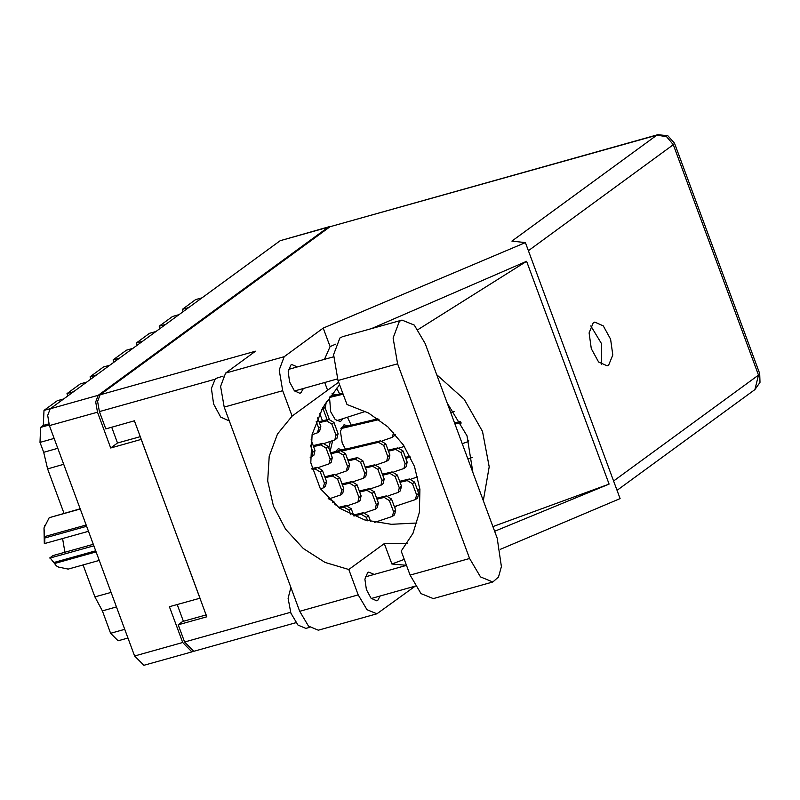 <?xml version="1.0" encoding="UTF-8"?>
<svg xmlns="http://www.w3.org/2000/svg" width="800" height="800" viewBox="0 0 800 800"><rect width="100%" height="100%" fill="white"/><g stroke="black" fill="none" stroke-linecap="round" stroke-linejoin="round"><path stroke-width="1.2" d="M348.06 425.89L344.03 424.75L340.43 431.15L342.19 442.98L345.43 449.13M336.54 394.76L331.95 393.84M329.49 397.18L330.68 411.85L335.24 419.54L340.36 421.65L343.23 418.57M342.29 449.87L338.26 448.74L335.49 451.6M347.37 417.23L351.2 425.14M330.21 226.59L328.2 227.2L98.22 395.29L95.72 401.9L97.48 412.18L110.72 447.97L141.23 439.43L199.95 598.17L169.44 606.72L182.68 642.51L191.92 651.86L192.83 651.44M191.92 651.86L143.87 665.32L134.63 655.97L49.43 425.63L47.67 415.36L50.16 408.75L280.15 240.66L329.21 226.7M330.06 451.54L332.65 440.78M329.3 419.25L324.97 407.54M336.55 388.15L339.69 394.01M419.86 489.02L417.72 490.59M397 505.73L394.67 507.43M177.25 604.53L183.45 621.29M111.66 427.21L117.5 443.01L140.21 436.66M117.5 443.01L110.72 447.97M116.5 606.94L102.35 610.91L110.62 633.26L124.77 629.3M63.74 464.33L47.55 468.86L63.99 513.28M83.1 564.97L94.92 596.9L111.1 592.36M54.15 438.39L40 442.35L43.66 452.26L57.81 448.3M40 442.35L40.65 427.37L43.31 425.43L43.97 410.45L57.27 400.73L63.54 398.98M50.24 408.7L43.97 410.45M73.29 391.85L67.02 393.61L80.32 383.89L86.59 382.13M67.75 395.9L67.02 393.61M96.34 375L90.07 376.76L103.37 367.04L109.64 365.28M90.8 379.05L90.07 376.76M119.39 358.15L113.12 359.91L126.42 350.19L132.69 348.43M113.85 362.2L113.12 359.91M142.44 341.31L136.17 343.06L136.9 345.35M136.17 343.06L149.47 333.34L155.74 331.58M165.49 324.46L159.23 326.21L159.95 328.51M159.23 326.21L172.52 316.49L178.79 314.74M188.54 307.61L182.28 309.36L183.01 311.66M182.28 309.36L195.58 299.64L201.84 297.89M127.99 638.02L118.07 640.8L110.62 633.26M102.35 610.91L94.92 596.9M47.55 468.86L43.66 452.26M401.96 320.08L342.47 336.74L339.91 338L333.64 354.63L338.05 380.48L346.95 404.54L368.47 412.95L387.79 426.8L403.51 445.08L414.48 466.48L419.91 489.43L419.4 512.26L413 533.31L401.16 551.07L410.06 575.12L421 593.58L433.31 598.64L492.8 581.98L498.54 576.98L501.45 566.63L497.21 538.24L425.21 343.6L414.26 325.14L401.96 320.08L399.4 321.33L393.13 337.96L397.55 363.81L469.55 558.46L480.5 576.92L492.8 581.98M309.79 627.32L305.88 628.41L297.96 625.13L290.93 613.2L288.12 598.26L290.86 587.4M229.25 420.86L220.74 417.13L213.59 404.01L211.43 388.43L215.41 378.59L223.09 376.1M374.07 574.44L368.67 572.12L367.58 572.66L364.94 579.2L366.37 589.56L371.12 598.29L376.7 600.79L377.79 600.26L380.11 596M297.31 366.93L291.91 364.61L290.82 365.14L288.18 371.69L289.61 382.05L294.36 390.77L299.94 393.28L301.03 392.74L303.35 388.49M608.73 365.01L612.76 355.03L610.58 339.21L603.32 325.89L594.81 322.07L593.15 322.89L589.12 332.87L591.3 348.68L598.56 362.01L607.07 365.83L608.73 365.01M590.75 325.94L601.61 343.76L601.59 364.63M299.7 611.3L358.24 594.9L367.01 609.7L376.87 613.75L318.33 630.15L308.47 626.09L299.7 611.3L224.17 407.11L220.63 386.39L225.65 373.07L284.19 356.67L323.25 328.12L525.42 242.58L511.88 241.06L656.75 135.18L330.1 226.66L100.12 394.76L255.53 351.23L225.65 373.07M284.19 356.67L279.17 370L282.71 390.71L224.17 407.11M324.72 382.5L327.57 390.2L292.1 416.12L282.71 390.71M323.25 328.12L330.09 346.59L324.54 359.3M358.24 594.9L348.84 569.5L384.31 543.58L391.88 564.05L406.43 565.31M376.87 613.75L415.32 586.14L371.29 598.47M330.09 346.59L335.57 344.21M371.52 328.6L526.62 261.27L609.06 484.13L492.89 526.57M494.64 531.3L609.06 484.13M500.36 549.33L620.14 498.65L525.42 242.58M295.92 622.73L193.83 651.33L184.59 641.98L178.22 624.76L206.82 616.75L134.36 420.85L105.76 428.86L99.39 411.64L97.63 401.37L100.12 394.76M330.1 226.66L657.76 134.68L656.75 135.18L666.5 136.61L673.33 144.73L528.41 250.66M178.22 624.76L182.65 621.52L206.15 614.94M472.34 457.5L467.81 458.77M292.1 416.12L277.53 434.02L269.17 456.28L267.74 480.98L273.37 506L285.57 529.18L303.29 548.52L325.01 562.36L348.84 569.5M339.61 384.69L322.84 407.57L312.12 434.53L310.76 462.84L320.33 488.58L339.48 508.18L364.57 519.94L391.45 524.31L416.94 523.02M407.1 543.59L384.31 543.58M404.23 559.38L391.88 564.05M483.33 500.73L489.18 466.85L482.5 431.44L464.18 399.28L436.73 374.74M327.57 390.2L338.71 382.25M447.16 402.95L467.05 435.77L472.9 472.51M526.62 261.27L418.01 329.64M367.62 520.79L366.36 517.39L361.15 514.28L353.91 516M370.59 521.52L368.49 515.84L363.28 512.72L353.55 515.04M450.73 412.59L454.08 411.51M399.64 447.9L404.36 446.38M376.59 464.75L386.64 461.32L387.81 456.64L383.67 445.43L378.46 442.31L342.9 450.78M386.64 461.32L388.77 459.76L389.94 455.08L385.8 443.88L380.58 440.76L335.51 451.55M462.25 443.72L467.31 441.9L468.56 440.18M461.29 423.01L454.91 423.9M460.47 421.53L454.56 422.93M411.15 479.03L417.69 476.92M410.5 457.19L405.78 458.32M410.04 456.25L405.42 457.35M388.1 495.88L398.16 492.45L399.33 487.76L395.18 476.56L389.97 473.44L382.73 475.16M398.16 492.45L400.28 490.89L401.46 486.21L397.31 475L392.1 471.89L382.37 474.2M336.56 420.68L365.46 411.38M343.14 394.24L329.38 397.51M342.79 393.27L330.09 396.34M329.45 397.31L331.18 396.04M382.36 440.76L392.41 437.33L393.53 432.5M378.96 419.58L340.9 428.64M377.86 418.79L341.28 427.56M392.41 437.33L395.51 434.69M340.96 428.43L342.7 427.16M393.87 471.89L403.93 468.46L405.1 463.78L400.95 452.57L395.74 449.45L388.5 451.18M403.93 468.46L406.05 466.9L407.23 462.22L403.08 451.02L397.87 447.9L388.14 450.21M370.82 488.74L380.87 485.31L382.05 480.62L377.9 469.42L372.69 466.3L365.45 468.02M380.87 485.31L383 483.75L384.17 479.07L380.03 467.86L374.82 464.75L365.09 467.06M417.4 489.74L419.86 488.94M394.35 506.58L415.44 499.59L416.61 494.9L412.47 483.7L407.25 480.58L400.01 482.3M415.44 499.59L417.57 498.03L418.74 493.35L414.59 482.14L409.38 479.02L399.66 481.34M374.61 522.36L392.39 516.43L393.56 511.75L389.41 500.55L384.2 497.43L376.96 499.15M392.39 516.43L394.52 514.88L395.69 510.2L391.54 498.99L386.33 495.87L376.6 498.19M347.77 505.59L357.82 502.16L358.99 497.47L354.85 486.27L349.64 483.15L342.4 484.87M357.82 502.16L359.95 500.6L361.12 495.92L356.98 484.71L351.76 481.59L342.04 483.91M335.2 504.99L333.93 501.56L328.18 498.57M336.25 474.46L346.31 471.03L347.48 466.35L343.34 455.14L338.12 452.02L330.88 453.75M346.31 471.03L348.44 469.47L349.61 464.79L345.46 453.58L340.25 450.47L330.52 452.78M320.55 488.93L323.26 487.88L324.43 483.19L320.28 471.99L315.07 468.87L312.1 469.58M323.26 487.88L325.39 486.32L326.56 481.64L322.41 470.43L317.2 467.32L311.86 468.59M324.74 443.33L334.79 439.9L335.97 435.22L331.82 424.01L326.61 420.9L319.37 422.62M334.79 439.9L336.92 438.35L338.09 433.66L333.95 422.46L328.74 419.34L319.01 421.66M310.18 457.44L311.74 456.75L312.91 452.07L310.37 445.19M311.74 456.75L313.87 455.19L315.04 450.51L311.08 439.79M321.8 409.43L323.28 408.77L324.6 404.57M323.28 408.77L325.41 407.22L326.32 401.84M365.05 512.73L375.11 509.29L376.28 504.61L372.13 493.41L366.92 490.29L359.68 492.01M375.11 509.29L377.23 507.74L378.41 503.06L374.26 491.85L369.05 488.73L359.32 491.05M350.71 514.66L349.08 510.25L343.87 507.14L339.48 508.18M353.96 516.13L351.21 508.7L346 505.58L338.37 507.4M353.54 481.6L363.59 478.17L364.76 473.48L360.62 462.28L355.41 459.16L348.16 460.89M363.59 478.17L365.72 476.61L366.89 471.93L362.75 460.72L357.53 457.61L347.81 459.92M330.49 498.45L340.54 495.02L341.71 490.33L337.57 479.13L332.35 476.01L325.11 477.73M340.54 495.02L342.67 493.46L343.84 488.78L339.69 477.57L334.48 474.45L324.76 476.77M318.97 467.32L329.03 463.89L330.2 459.21L326.05 448L320.84 444.88L313.6 446.61M329.03 463.89L331.15 462.33L332.33 457.65L328.18 446.45L322.97 443.33L313.24 445.64M312.08 434.7L317.51 432.76L318.68 428.08L316.21 421.39M317.51 432.76L319.64 431.21L320.81 426.52L317.64 417.94M322.49 420.83L319.68 413.53M330.32 441.53L328.76 448.02M323.09 408.9L327.1 419.73M96.13 551.87L54.6 563.51L50.2 558.04L93.88 545.8M53.87 562.53L95.73 550.81M80.26 508.99L49.18 517.69L44.05 527.95L44.8 525.55M49.18 517.69L80.17 508.75M86.65 526.27L44.79 538L44.83 543.51L44.29 543.43L44.05 527.95L44.64 536.6L86.17 524.97M44.79 538L44.64 536.6M50.2 558.04L56.38 565.92L58.55 567.12L68.21 569.14L99.29 560.43M54.6 563.51L56.38 565.92M93.31 544.26L52.94 555.56L49.67 557.96M62.55 538.55L64.87 552.22M88.51 531.28L44.83 543.51M97.48 412.18L49.43 425.63M134.63 655.97L182.68 642.51M328.2 227.2L280.15 240.66M50.16 408.75L98.22 395.29M40.65 427.37L49.19 424.98M48.84 423.88L43.31 425.43M613.61 481L758.53 375.07L673.33 144.73L674.52 143.23L667.81 135.68L657.76 134.68M184.59 641.98L290.6 612.29M214.51 379.4L99.39 411.64M758.53 375.07L754.9 389.59L760 382.39L759.73 373.57L758.53 375.07M410.06 575.12L469.55 558.46M338.05 380.48L397.55 363.81M366.36 517.39L368.49 515.84M361.15 514.28L363.28 512.72M387.81 456.64L389.94 455.08M383.67 445.43L385.8 443.88M378.46 442.31L380.58 440.76M459.12 422.9L460.63 421.8M399.33 487.76L401.46 486.21M395.18 476.56L397.31 475M389.97 473.44L392.1 471.89M405.1 463.78L407.23 462.22M400.95 452.57L403.08 451.02M395.74 449.45L397.87 447.9M382.05 480.62L384.17 479.07M377.9 469.42L380.03 467.86M372.69 466.3L374.82 464.75M416.61 494.9L418.74 493.35M412.47 483.7L414.59 482.14M407.25 480.58L409.38 479.02M393.56 511.75L395.69 510.2M389.41 500.55L391.54 498.99M384.2 497.43L386.33 495.87M358.99 497.47L361.12 495.92M354.85 486.27L356.98 484.71M349.64 483.15L351.76 481.59M332.42 502.66L333.93 501.56M347.48 466.35L349.61 464.79M343.34 455.14L345.46 453.58M338.12 452.02L340.25 450.47M324.43 483.19L326.56 481.64M320.28 471.99L322.41 470.43M315.07 468.87L317.2 467.32M335.97 435.22L338.09 433.66M331.82 424.01L333.95 422.46M326.61 420.9L328.74 419.34M312.91 452.07L315.04 450.51M325.27 403.49L326.58 402.54M376.28 504.61L378.41 503.06M372.13 493.41L374.26 491.85M366.92 490.29L369.05 488.73M349.08 510.25L351.21 508.7M343.87 507.14L346 505.58M364.76 473.48L366.89 471.93M360.62 462.28L362.75 460.72M355.41 459.16L357.53 457.61M341.71 490.33L343.84 488.78M337.57 479.13L339.69 477.57M332.35 476.01L334.48 474.45M330.2 459.21L332.33 457.65M326.05 448L328.18 446.45M320.84 444.88L322.97 443.33M318.68 428.08L320.81 426.52M337.5 378.92L294.53 390.96M617.07 490.33L754.9 389.59M759.73 373.57L674.52 143.23M406.45 565.38L365.26 576.91M333.59 356.77L288.5 369.4M467.31 441.9L468.77 440.84"/></g></svg>
